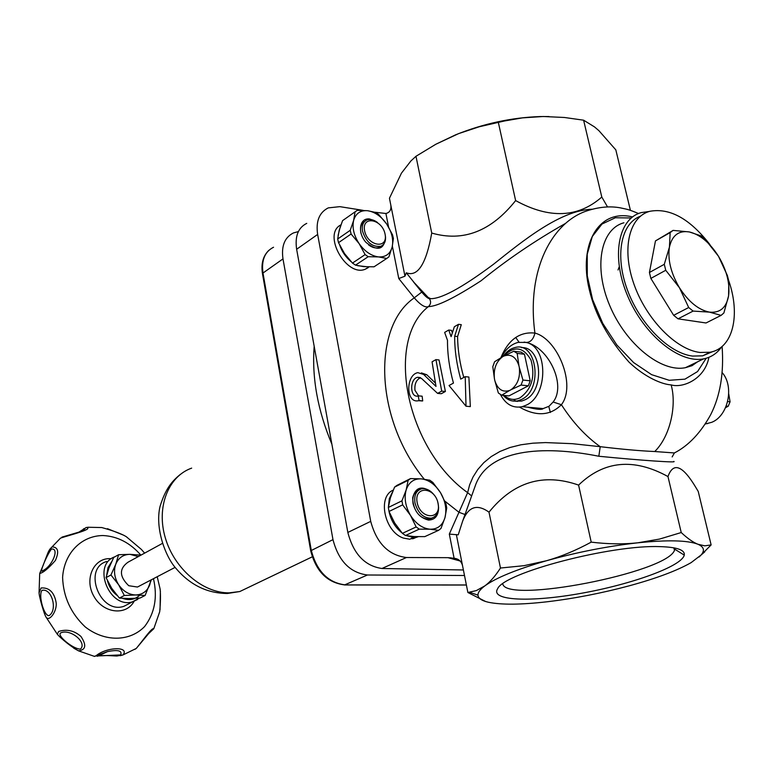 <?xml version="1.0" encoding="UTF-8"?>
<svg xmlns="http://www.w3.org/2000/svg" width="773" height="773" viewBox="0 0 773 773"><rect width="100%" height="100%" fill="white"/><g stroke="black" fill="none" stroke-linecap="round" stroke-linejoin="round"><path stroke-width="1.16" d="M374.567 220.682L369.542 218.981C359.484 217.561 357.126 232.634 366.025 242.432C377.668 251.631 384.181 249.892 385.563 237.214M364.759 221.368C361.262 223.31 359.947 226.972 360.798 232.373L361.117 233.726M368.557 244.886C372.335 247.689 375.842 248.548 379.07 247.457L381.234 246.114M353.657 220.344C352.034 227.716 353.86 235.475 359.126 243.63C364.779 251.496 371.243 255.931 378.538 256.916C385.65 257.274 390.201 253.95 392.182 246.945C393.66 239.63 391.834 231.987 386.684 224.025C381.195 216.295 374.828 211.86 367.581 210.71C360.45 210.159 355.802 213.367 353.657 220.344L350.227 230.315L337.675 239.002L339.144 230.48L342.574 220.634L355.068 211.85L353.657 220.344M386.751 258.462L374.026 266.811L363.812 266.646L355.522 265.149L368.209 256.704L378.538 256.916L386.751 258.462L388.906 256.868L392.182 246.945L393.399 238.442L392.529 234.818L386.684 224.025L378.809 214.594L375.794 212.488L367.581 210.71L357.281 210.333L355.068 211.85M344.507 253.563L338.526 242.674L351.097 234.006L359.126 243.63L365.117 254.607L352.459 263.081L344.507 253.563M365.117 254.607L368.209 256.704M350.227 230.315L351.097 234.006M337.675 239.002L338.526 242.674M352.459 263.081L355.522 265.149M344.536 219.252L342.574 220.634M431.228 491.86C421.681 485.299 415.488 487.28 412.666 497.793C413.169 509.958 418.444 517.388 428.484 520.084C435.218 519.833 438.591 515.533 438.591 507.165M418.889 489.966C414.009 492.053 412.077 496.701 413.111 503.88C416.116 514.113 421.585 519.176 429.527 519.07L432.329 517.958M438.61 530.317L424.802 536.617L414.106 536.568L405.496 535.515L419.256 529.138L430.078 529.225L438.61 530.317L440.958 528.481L444.958 517.688C446.939 509.581 445.461 501.252 440.533 492.71C435.228 484.439 428.812 479.83 421.295 478.864C413.864 478.535 408.811 482.246 406.144 490.005C404.008 498.16 405.458 506.624 410.492 515.388C415.961 523.823 422.483 528.432 430.078 529.225C437.528 529.321 442.485 525.485 444.958 517.688L446.726 508.006L446.031 504.064L440.533 492.71L432.832 482.4L429.798 480.207L421.295 478.864L410.531 478.584L396.974 485.357L394.568 487.116L408.125 480.342L406.144 490.005L401.96 500.827L388.346 507.465L390.404 497.773L394.568 487.116M394.636 522.925L389.012 511.465L402.646 504.856L410.492 515.388L416.145 526.944L402.395 533.351L394.636 522.925M410.531 478.584L408.125 480.342M401.96 500.827L402.646 504.856M416.145 526.944L419.256 529.138M388.346 507.465L389.012 511.465C390.935 520.393 395.245 527.505 401.931 532.81M402.395 533.351L405.496 535.515M377.524 222.527C373.697 219.687 370.151 218.846 366.885 219.996C363.097 221.812 361.648 225.542 362.527 231.185C366.228 242.278 372.325 247.312 380.809 246.297C385.031 244.268 386.423 240.084 384.993 233.755M364.595 230.75C361.551 215.232 382.21 218.875 385.08 234.18C388.278 249.592 367.552 246.297 364.595 230.75M434.803 495.822C430.861 490.488 426.483 488.149 421.652 488.807C416.164 490.517 413.942 495.242 414.985 502.981C417.99 513.224 423.469 518.287 431.421 518.19C437.653 516.142 439.75 510.711 437.731 501.909M417.159 502.547C413.826 485.512 434.928 486.575 438.088 503.387C441.576 520.277 420.406 519.64 417.159 502.547M138.28 556.599L129.961 554.338C123.226 554.492 118.491 557.806 115.747 564.28C113.467 571.054 114.423 577.866 118.617 584.726C123.187 591.306 128.907 594.717 135.748 594.968C142.503 594.669 147.17 591.277 149.778 584.794L150.832 580.05M162.243 543.496L127.951 562.242C119.032 568.735 119.293 576.552 128.733 585.712L137.459 587.036L140.406 585.499M118.598 554.724L113.718 557.439L108.945 568.029L106.056 577.634L111.766 588.379L119.39 598.07L128.84 598.544L140.145 598.002L145.121 595.452L135.748 594.968L124.327 595.5L118.617 584.726L110.945 574.977L115.747 564.28L118.598 554.724L129.961 554.338L139.295 555.024L139.913 555.7M151.373 579.769L145.121 595.452M106.056 577.634L110.945 574.977M124.327 595.5L119.39 598.07M464.496 575.499L367.446 574.996C350.053 572.764 338.564 560.985 332.979 539.641L282.986 258.897C281.179 246.017 284.677 237.359 293.45 232.934L298.368 231.591M550.357 412.482L548.782 406.424M519.031 342.197L515.736 337.453M98.268 655.523L107.486 651.61C117.979 649.542 122.376 650.644 120.656 654.905L98.509 655.919C96.461 656.451 96.383 656.316 98.268 655.523M120.173 655.707L123.042 654.915C129.835 646.141 106.326 647.011 96.074 655.746L94.316 656.383M96.152 655.707L100.461 654.982M60.661 632.942C70.159 628.314 87.523 642.537 80.469 649.069C73.541 649.407 56.381 635.474 60.661 632.942M73.686 648.132L78.488 650.827C85.861 649.929 86.673 645.146 80.962 636.479C74.218 630.536 66.778 628.864 58.632 631.473L57.328 634.266L59.898 637M107.486 651.61L94.538 656.422L78.517 650.837C67.164 644.431 57.724 634.981 57.328 634.266M41.974 590.388C51.559 587.683 57.956 609.762 49.23 615.54C44.283 617.067 38.032 595.316 41.974 590.388M44.554 613.907L45.926 616.931C48.912 622.526 57.27 611.366 56.139 602.611C54.255 592.302 49.25 587.422 41.124 587.953L39.056 592.881L39.491 596.08M51.414 549.072C59.888 547.719 52.255 566.696 42.65 570.696C38.776 574.484 46.409 555.71 51.414 549.072M52.129 546.888L49.926 549.139C47.994 552.115 48.081 552.328 43.104 565.488L39.713 573.44C43.046 572.89 48.274 568.57 55.385 560.483C59.25 551.68 58.159 547.149 52.129 546.888M83.532 528.829C86.363 528.085 84.953 529.147 79.3 532.017L61.937 537.129M49.926 549.12L60.526 538.114C70.014 534.945 94.161 529.051 86.392 527.399M101.775 527.544C113.505 530.809 121.67 533.853 126.289 536.684L141.44 549.477L144.619 553.13M157.209 576.716L160.108 588.987C160.697 594.65 160.571 602.215 159.711 611.704M159.702 611.743L153.788 628.739C152.107 627.154 143.43 639.812 136.27 648.431L134.782 649.407M503.542 356.218C514.2 345.405 523.36 346.71 531.022 360.131C535.438 376.538 531.795 389.099 520.074 397.795C514.306 400.53 509.03 399.757 504.267 395.457M503.262 395.361C507.484 400.211 512.451 401.999 518.171 400.733L521.572 399.438C543.438 389.708 536.877 340.796 514.808 347.608C510.267 348.758 506.354 351.715 503.068 356.479M521.379 347.657C541.921 345.908 545.216 390.945 525.07 399.776L521.669 401.061L515.253 401.158M502.576 356.749L503.822 356.073C510.905 353.59 515.939 356.807 518.925 365.716L517.185 353.387L513.794 351.242L521.06 352.111L524.461 354.247L530.22 380.818L528.355 385.804L508.953 395.902L501.687 395.206L509.745 390.404C502.643 392.684 497.667 389.399 494.807 380.558L494.449 378.847C493.387 369.069 496.092 361.706 502.576 356.749L494.604 361.735L492.797 366.673L494.449 378.847M513.794 351.242L503.822 356.073M524.461 354.247L517.185 353.387M511.001 389.737L521.07 385.06L522.944 380.055L519.301 367.446C520.384 377.417 517.62 384.848 511.001 389.737L509.745 390.404M528.355 385.804L521.07 385.06M518.925 365.716L519.301 367.446M494.807 380.558L498.353 392.984L501.687 395.206M530.22 380.818L522.944 380.055M591.21 542.134C607.878 544.153 623.396 544.376 637.783 542.81L659.562 539.071L681.226 532.539C687.506 538.404 693.023 542.288 697.787 544.192L697.845 544.221C703.923 546.82 705.015 550.405 701.121 554.985L691.081 562.657C676.916 570.716 656.219 578.465 628.98 585.886L628.826 585.924C601.491 593.229 574.426 598.495 547.651 601.713L547.506 601.732C520.896 604.786 501.146 604.95 488.246 602.215L488.178 602.196C481.618 600.65 478.216 598.302 477.975 595.142C477.859 592.485 480.13 589.413 484.797 585.915L484.855 585.876C490.072 582.04 495.28 576.098 500.469 568.029L523.997 565.681L546.521 560.734C561.034 556.628 575.933 550.434 591.21 542.134L578.591 485.096C603.955 460.621 633.744 457.771 667.969 476.555C673.36 461.626 682.733 465.394 696.087 487.86L698.232 491.435L711.131 544.917L699.121 557.004M697.845 544.221L704.744 545.844L711.131 544.917M681.226 532.539L667.969 476.555M607.53 206.913L601.8 197.047L583.605 120.192L594.534 126.927L598.94 130.705L615.82 149.865L630.42 210.372M583.605 120.192L564.406 117.477L543.274 116.501L522.442 117.873L504.508 120.975L479.26 126.762L458.621 133.613L435.837 144.251L415.98 156.281L431.74 233.06C426.184 264.018 417.7 277.265 406.279 272.782L404.955 276.193L398.771 278.541L414.251 297.856C420.435 304.977 425.16 307.896 428.406 306.601C437.054 306.523 454.572 297.924 480.98 280.821C506.846 259.805 534.993 240.693 565.401 223.474M498.343 122.434L515.63 200.584C491.184 231.32 463.22 242.142 431.74 233.06M601.8 197.047C578.049 217.87 549.332 219.049 515.63 200.584M463.394 569.981L381.959 568.493L406.434 557.517L447.982 557.671L460.254 561.034M406.434 557.517C388.51 555.256 376.606 543.206 370.721 521.369L317.645 234.432C315.722 221.281 319.259 212.44 328.264 207.889L339.83 206.652L363.233 210.372M306.746 223.368C298.146 227.649 294.784 236.277 296.639 249.264L347.84 532.442C353.493 554.009 364.866 566.02 381.959 568.493M415.98 156.281L410.898 160.958L401.438 173.171L389.447 198.236L390.848 205.299C391.36 209.831 389.708 212.565 385.911 213.493L375.079 212.256M465.211 376.664L466.013 406.221L470.332 406.608L468.882 377.04L465.211 376.664L460.718 379.118C456.621 364.247 454.611 349.937 454.679 336.197L457.587 336.555C457.713 349.686 459.78 363.32 463.79 377.437M466.013 406.221L449.036 385.514L453.451 383.099C449.393 368.286 447.403 354.034 447.499 340.342L444.639 332.409L448.736 330.023L451.103 336.651L454.36 326.737L458.505 324.312L454.679 336.197M420.541 377.688C416.28 379.775 414.425 383.978 414.956 390.297L418.589 395.873L422.135 396.191L422.715 400.887L418.415 400.723M419.092 400.569L418.744 400.656C405.583 404.095 405.641 374.76 417.835 372.654L423.604 374.441L436.001 386.423L432.068 361.822L435.943 359.619L441.702 391.128L437.586 393.38L421.556 378.48L417.633 377.282C409.535 378.702 409.68 398.288 418.232 395.969L419.092 400.569L422.715 400.887M421.382 372.886L426.812 374.77L435.189 382.848M437.586 393.38L441.277 393.728L445.403 391.476L441.702 391.128M458.505 324.312L461.288 324.67L457.587 336.555M448.736 330.023L451.509 330.371L452.321 332.719M435.943 359.619L439.035 359.957L445.403 391.476M314.186 346.294C311.77 377.668 317.664 410.308 331.888 444.224M721.615 346.864C717.141 353.348 711.16 357.348 703.681 358.846C679.66 363.88 643.957 334.989 627.618 295.904C610.96 256.897 618.042 218.672 641.329 212.585L649.233 211.473M708.918 357.31C704.802 379.272 682.694 388.394 671.138 384.886C662.355 384.423 645.484 377.717 629.087 362.199C608.457 339.144 595.181 314.92 589.268 289.517C578.484 245.379 597.829 208.459 632.527 216.913M705.314 424L711.769 422.29C728.224 415.835 734.485 386.374 722.195 372.634M501.3 357.474C505.532 349.261 511.137 344.236 518.103 342.391L525.978 342.439C548.192 346.304 548.453 395.554 526.229 405.149L522.19 406.675C512.953 408.463 505.716 404.424 500.479 394.568M524.113 342.081L526.21 342.468C548.386 346.942 566.619 385.099 553.11 402.018L549.062 406.25L543.148 408.588L527.824 407.187M516.064 401.313L513.523 399.419M675.351 452.398L674.394 452.949L654.75 451.529C640.112 450.891 621.936 449.277 600.215 446.678L598.833 456.254C642.45 460.553 678.259 462.921 673.776 461.413M638.537 213.532C627.338 208.855 626.874 209.348 620.284 207.84C609.994 205.918 598.795 206.951 586.697 210.942C553.178 222.006 526.152 268.096 534.916 333.076C533.486 339.183 530.587 342.313 526.21 342.468M519.524 407.139C536.327 416.657 550.279 415.845 561.401 404.704C576.494 385.254 557.662 338.961 534.916 333.076C519.649 331.52 508.296 339.734 500.856 357.735M553.11 402.018L561.401 404.704C572.735 422.319 585.673 436.32 600.215 446.688M592.041 209.222C560.29 210.266 522.857 240.857 493.329 264.405C461.307 288.3 439.992 299.702 429.373 298.62L429.257 298.629C427.942 298.494 425.459 296.32 421.797 292.078L406.279 272.782M421.797 292.078L421.739 292.078C425.073 296.088 427.575 298.262 429.257 298.629L413.313 281.681L421.739 292.078L414.251 297.856C371.9 326.969 374.886 419.13 424.232 479.173M618.023 269.961L619.231 266.82M390.848 205.299L404.955 276.193M600.196 446.678L572.233 443.673L545.477 442.581L532.839 443.19L520.925 444.784L509.929 447.519L499.996 451.451L491.261 456.553L483.801 462.669L477.714 469.588L472.989 477.076L469.626 484.855L467.626 492.662L449.316 534.095L458.215 534.839L462.698 520.963C468.361 506.615 477.125 503.677 489 512.161C513.514 481.801 543.38 472.776 578.591 485.096M485.628 601.51L467.878 592.495L456.341 534.51M462.476 565.353C461.21 561.101 458.418 558.734 454.099 558.261L447.982 557.671M471.646 495.928L467.626 492.662C405.922 448.591 384.886 340.468 428.406 306.601C430.928 304.224 431.257 301.567 429.373 298.62M473.153 491.715L475.192 486.014C487.628 449.451 541.293 444.775 598.833 456.254M444.833 501.107L458.94 512.267L464.998 514.518M500.469 568.029L489 512.161M467.878 592.495L476.361 590.572L484.797 585.915M484.855 585.876C496.082 577.769 516.586 569.401 546.356 560.773M637.947 542.801C667.495 539.796 687.439 540.259 697.787 544.192M546.521 560.734C577.064 552.202 607.481 546.231 637.783 542.81M435.875 144.232L455.587 134.831M455.741 134.773C483.405 123.641 511.533 117.573 540.143 116.549M540.298 116.549L549.014 116.539M660.326 546.637C611.337 544.511 504.025 572.822 497.667 588.678C489.667 600.872 531.08 602.438 581.431 593.278C631.696 584.33 681.844 566.29 684.26 555.101C685.1 549.99 677.129 547.168 660.326 546.637M674.848 548.018L674.462 550.386C666.577 572.87 505.262 604.08 502.779 583.799M712.764 351.58L702.638 355.841L692.56 356.073C668.993 353.29 639.88 324.09 627.357 289.846C614.651 255.612 620.922 223.465 640.402 216.218M727.654 401.554L730.07 401.805L728.205 406.269L725.547 407.671M728.736 393.921L730.07 401.805M726.224 406.067L728.205 406.269M655.465 240.915L649.426 272.483L664.278 264.318L669.428 247.128L670.162 232.596L655.465 240.915L673.099 230.393L689.332 231.939C678.742 230.296 672.104 235.359 669.428 247.128C667.572 259.66 670.906 273.198 679.448 287.74C688.55 301.808 698.55 309.934 709.43 312.118C719.972 313.181 726.349 307.76 728.581 295.866C730.079 283.44 726.717 270.25 718.504 256.288C709.817 242.683 700.096 234.567 689.332 231.939L700.995 235.871L705.247 239.437L718.504 256.288L727.354 275.468L728.833 281.237L728.581 295.866L723.876 312.978L721.083 315.384L709.43 312.118L693.11 311.084L678.037 318.834L706.02 322.979L721.083 315.384M709.943 244.597C689.864 218.759 669.833 207.666 649.832 211.3C629.145 216.769 621.463 248.684 633.85 283.836C646.035 318.988 675.882 349.589 699.942 352.459L710.01 352.246C732.978 348.391 740.824 315.152 728.668 280.483M665.746 270.279L650.856 278.406L673.65 315.316L688.695 307.519L679.448 287.74L665.746 270.279L664.278 264.318M673.099 230.393L670.162 232.596M649.426 272.483L650.856 278.406M673.65 315.316L678.037 318.834M688.695 307.519L693.11 311.084M413.033 536.501L413.169 537.322L409.883 539.254L403.39 538.085M369.136 266.898L368.054 267.41M368.228 266.878L357.648 265.69M351.077 261.661C345.879 257.312 342.101 251.872 339.762 245.331M338.081 235.485L340.265 226.76M368.151 267.69L365.426 269.139C346.488 277.7 321.926 234.055 340.932 224.866M415.343 536.626L411.941 538.839L411.787 538.134M413.169 537.322L407.004 535.795M388.452 506.615L389.292 498.74L392.317 492.353M417.507 536.694L415.401 536.887M403.39 538.076C384.577 531.911 377.079 496.614 393.235 490.121M418.251 536.704L411.941 538.839M425.681 296.243L430.31 298.504M254.394 584.543L239.814 591.529L229.127 592.862C203.009 593.171 174.302 568.793 165.325 537.911C156.117 507.059 168.301 476.303 191.665 468.129M466.37 584.968L345.357 584.9C328.061 582.784 316.698 571.199 311.248 550.154L262.994 273.014L262.511 273.942M344.487 584.958L367.446 574.996M310.688 550.791L332.979 539.641M282.986 258.897L262.994 273.014C261.264 260.279 264.781 251.689 273.545 247.244M153.469 578.668C157.692 597.258 154.745 613.202 144.638 626.507C129.912 641.774 104.838 642.266 85.185 626.884C70.807 613.269 63.28 596.775 62.603 577.402C64.14 553.11 81.387 535.728 102.954 535.534C117.457 536.259 130.106 542.801 140.899 555.159M134.125 601.259C126.27 616.042 103.321 613.491 93.9 596.321C84.025 579.412 93.436 558.038 110.008 558.647L111.37 558.705M129.323 603.52L123.912 606.303C100.017 614.699 82.392 568.339 106.771 561.459M114.955 556.753C91.398 564.57 109.553 609.926 133.014 601.636L137.604 599.462M139.923 595.055C134.492 600.099 128.009 600.921 120.462 597.519M117.013 595.374C112.182 591.616 108.983 586.697 107.418 580.629M106.732 574.89L107.998 567.604L111.612 561.758M370.721 521.369L347.84 532.442M296.639 249.264L317.645 234.432M423.604 374.441L426.812 374.77M698.405 361.397L685.477 367.668C661.408 372.799 625.869 344.304 609.742 305.606C593.306 266.985 600.592 228.992 623.917 222.788M631.212 217.967L615.347 217.754L601.993 224.044L592.311 236.49L587.229 254.24L587.296 275.893L592.611 299.634L602.756 323.365L616.854 344.99L633.638 362.585L651.61 374.663L669.196 380.297L684.926 379.166L697.565 371.552L706.203 358.247M654.75 451.529C670.413 436.117 676.877 405.004 671.138 384.886M385.911 213.493L388.587 227.03M392.365 246.133L398.771 278.541M449.316 534.095L454.099 558.261M379.07 247.457L380.809 246.297M429.527 519.07L431.421 518.19M312.205 556.86L239.814 591.529L227.436 593.48C207.174 593.393 189.897 584.9 175.616 568C165.016 555.884 154.938 527.621 160.03 506.528C165.422 488.894 171.848 481.27 180.389 474.361M268.888 250.288C263.081 255.892 260.936 263.69 262.472 273.69L310.659 550.627C315.954 571.518 327.462 582.958 345.183 584.968L466.39 585.026M139.43 598.06L129.246 603.568M107.447 651.62L98.509 655.929C106.104 654.905 117.293 656.325 117.254 655.948L123.042 654.915L136.241 648.45M39.713 573.45L39.056 592.872C39.355 597.635 44.274 614.438 45.926 616.931M86.363 527.408L78.856 532.172M107.437 528.674L123.709 535.225M160.378 590.987L160.04 609.771M101.756 527.544L87.639 527.254M45.916 616.941L57.337 634.285M153.779 628.729L148.619 633.618L136.27 648.431M137.459 587.036L175.104 567.372M521.669 401.061L518.171 400.733M417.633 377.282L420.27 377.553M418.744 400.656L422.367 400.984M697.623 361.783L691.999 365.706L685.477 367.668L703.681 358.846M705.672 423.449L707.691 423.633M522.19 406.675L543.158 408.588M672.152 456.93L674.394 452.949C688.54 445.663 700.638 432.909 710.696 414.666C720.223 395.882 724.021 373.137 722.098 346.449M543.148 408.588C541.844 409.951 536.636 409.477 527.544 407.168M517.359 401.467L516.779 401.013M450.582 557.777L459.23 560.154M475.192 486.004L462.698 520.963M472.989 492.169L475.173 486.062M477.975 595.142L469.598 592.292M701.121 554.985L704.792 551.845M674.462 550.386L673.863 547.825M674.829 549.236L684.26 555.101M710.01 352.246L702.638 355.841M365.426 269.139L368.837 266.888M413.304 538.665L417.594 536.694"/></g></svg>
